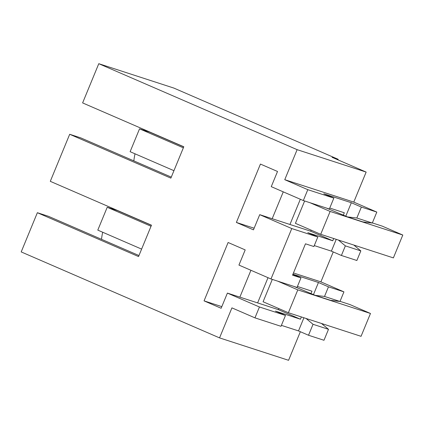 <?xml version="1.0" encoding="UTF-8"?>
<svg xmlns="http://www.w3.org/2000/svg" width="424" height="424" viewBox="0 0 424 424"><rect width="100%" height="100%" fill="white"/><g stroke="black" fill="none" stroke-linecap="round" stroke-linejoin="round"><path stroke-width="0.64" d="M338.135 159.281L173.845 88.07L98.781 63.695L297.129 149.667L366.151 172.08L332.093 157.315L338.135 159.281L337.907 159.837M333.238 251.936L320.894 281.875L343.933 291.866L339.979 301.469L324.514 296.445L315.149 295.332L330.614 300.351L339.979 301.469M328.499 329.321L313.034 324.296L308.518 335.251L323.984 340.276L328.499 329.321L321.524 323.491M138.961 255.54L48.447 216.304L37.365 212.705L21.2 251.92L219.547 337.891L288.569 360.305L300.356 331.711M366.151 172.08L353.775 202.1L376.819 212.085L372.304 223.04L356.838 218.021L347.479 216.903L362.939 221.927L372.304 223.04M360.824 250.891L345.359 245.872L341.405 255.476L356.865 260.495L360.824 250.891L353.849 245.061M101.516 239.306A41.229 17.946 -66.6 0 1 102.688 232.235M111.565 208.672A41.229 17.946 -66.6 0 1 111.91 208.041M133.841 160.882A41.229 17.946 -66.6 0 1 135.012 153.811M143.89 130.248A41.229 17.946 -66.6 0 1 144.234 129.617M98.781 63.695L82.616 102.91L183.793 146.762L170.867 178.133L69.69 134.281L50.292 181.334L151.469 225.192L138.542 256.562L37.365 212.705M297.129 149.667L284.758 179.686L307.798 189.671L303.314 200.547L271.265 186.655L277.519 171.476L260.437 164.072L236.38 222.441L253.462 229.845L259.721 214.666L291.77 228.557L270.989 278.976L238.94 265.085L245.194 249.906L228.112 242.502L204.055 300.865L221.137 308.274L227.397 293.095L259.446 306.987L254.962 317.862L231.923 307.872L219.547 337.891M284.758 179.686L353.775 202.1M307.798 189.671L333.836 198.13L323.819 193.789L351.337 202.725L345.793 216.176L347.479 216.903M376.819 212.085L361.354 207.066L351.337 202.725M361.354 207.066L356.838 218.021M326.385 208.041L345.793 216.176M345.359 245.872L338.389 240.042M341.405 255.476L331.382 251.135L314.279 245.581M291.77 228.557L317.809 237.016L313.887 246.54L305.476 243.811L292.549 275.176L300.955 277.906L297.028 287.43L270.989 278.976M69.69 134.281L80.772 137.88L171.285 177.11M303.314 200.547L329.358 209.006L333.836 198.13M329.75 208.046L344.304 212.769L343.244 215.35M236.38 222.441L254.14 228.207M283.259 191.855L272.187 218.715M259.721 214.666L310.723 231.228L332.761 240.779L333.693 238.516M317.809 237.016L307.792 232.67L332.761 240.779M310.723 231.228L311.163 230.163M336.243 239.343L331.382 251.135M320.894 281.875L293.456 272.966M289.942 224.482L300.335 199.259M304.628 200.976L295.411 223.331L320.708 234.297L330.126 211.444L310.013 202.725M324.514 296.445L328.473 286.841L343.933 291.866M328.473 286.841L318.456 282.501L313.469 294.601L315.149 295.332M300.955 277.906L292.867 274.402M292.942 274.217L318.456 282.501M294.06 286.47L313.469 294.601M313.034 324.296L306.064 318.466M254.962 317.862L281.001 326.316L285.485 315.44L275.468 311.099L300.436 319.208L301.369 316.945M308.518 335.251L298.501 330.911L281.398 325.356M297.425 286.47L311.979 291.198L310.919 293.774M268.01 277.683L257.617 302.906L278.398 309.658L278.838 308.587M278.398 309.658L300.436 319.208M303.918 317.772L298.501 330.911M259.446 306.987L285.485 315.44M227.397 293.095L257.622 302.911M272.303 279.4L263.087 301.761L288.378 312.726L297.802 289.868L277.688 281.149M204.055 300.865L221.816 306.637M250.934 270.284L239.862 297.144M372.351 222.918L382.263 226.14L402.8 235.039L393.382 257.898L320.708 234.297M183.751 146.874L149.868 132.187L139.544 128.832L130.12 151.691L173.935 170.681M183.359 147.828L139.544 128.832M330.126 211.444L402.8 235.039M340.027 301.347L349.938 304.565L370.475 313.469L361.052 336.322L288.378 312.726M151.426 225.298L117.543 210.617L107.219 207.262L97.796 230.115L141.611 249.111M151.034 226.252L107.219 207.262M297.802 289.868L370.475 313.469"/></g></svg>
